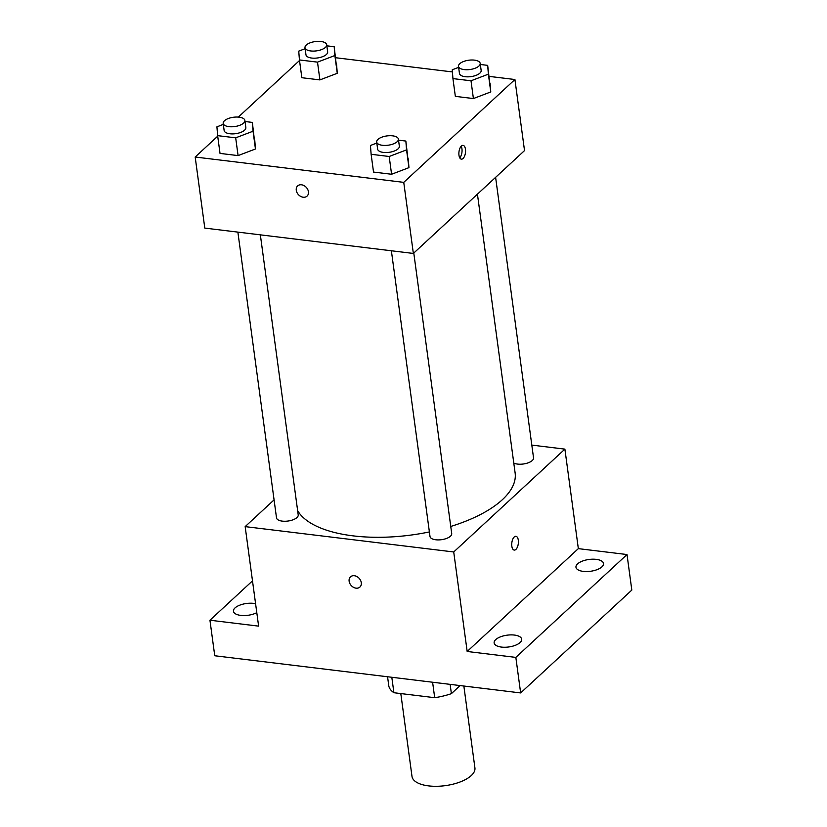<?xml version="1.0" encoding="UTF-8"?>
<svg xmlns="http://www.w3.org/2000/svg" width="827" height="827" viewBox="0 0 827 827"><rect width="100%" height="100%" fill="white"/><g stroke="black" fill="none" stroke-linecap="round" stroke-linejoin="round"><path stroke-width="1.24" d="M400.806 693.574L412.001 776.439A31.746 13.594 -7.7 0 0 445.288 785.65A31.746 13.594 -7.7 0 0 474.925 767.932L463.854 686.028M460.101 685.573L451.387 693.646A42.632 18.256 -7.7 0 1 434.692 697.688L393.9 692.726A42.632 18.256 -7.7 0 1 388.814 686.038L387.563 676.755M391.812 677.272L393.9 692.726M432.604 682.234L434.692 697.688M450.126 684.363L451.387 693.646M531.813 445.102L564.893 449.123L578.342 548.632L627.011 554.545L631.818 590.085L520.648 692.933L214.751 655.759L209.944 620.219L252.493 580.864M627.011 554.545L515.841 657.393L520.648 692.933M515.841 657.393L467.172 651.48L453.723 551.971L245.164 526.623L258.613 626.132L209.944 620.219M359.921 587.036A6.947 5.355 47.2 0 1 353.522 587.325A6.947 5.355 47.2 0 1 349.128 581.205A6.947 5.355 47.2 0 1 350.493 576.843A6.947 5.355 47.2 0 1 359.135 578.3A6.947 5.355 47.2 0 1 359.921 587.036A6.947 5.355 47.2 0 1 353.511 587.335A6.947 5.355 47.2 0 1 349.128 581.205A6.947 5.355 47.2 0 1 350.493 576.843M256.794 612.652A13.904 5.954 172.3 0 1 240.729 615.391A13.904 5.954 172.3 0 1 233.441 611.256A13.904 5.954 172.3 0 1 239.778 605.157A13.904 5.954 172.3 0 1 253.713 603.379A13.904 5.954 172.3 0 1 255.584 603.7M583.252 571.385A13.904 5.954 172.3 0 1 575.964 567.239A13.904 5.954 172.3 0 1 582.301 561.14A13.904 5.954 172.3 0 1 596.236 559.362A13.904 5.954 172.3 0 1 603.514 563.507A13.904 5.954 172.3 0 1 597.177 569.607A13.904 5.954 172.3 0 1 583.252 571.385M501.431 647.076A13.904 5.954 172.3 0 1 494.143 642.93A13.904 5.954 172.3 0 1 500.48 636.842A13.904 5.954 172.3 0 1 514.415 635.064A13.904 5.954 172.3 0 1 521.703 639.209A13.904 5.954 172.3 0 1 515.366 645.298A13.904 5.954 172.3 0 1 501.431 647.076M578.342 548.632L467.172 651.48M297.637 510.61A111.107 47.563 -7.7 0 0 429.389 531.926M450.756 526.448A111.107 47.563 -7.7 0 0 515.128 472.982L477.437 194.169M564.893 449.123L453.723 551.971M245.164 526.623L274.078 499.87M513.784 463.048A10.947 4.693 -7.7 0 0 526.261 463.42A10.947 4.693 -7.7 0 0 533.539 457.889L495.611 177.35M237.876 232.118L276.507 517.857A10.947 4.693 -7.7 0 0 287.992 521.041A10.947 4.693 -7.7 0 0 298.216 514.932L260.35 234.847M391.378 250.777L430.009 536.516A10.947 4.693 -7.7 0 0 441.494 539.69A10.947 4.693 -7.7 0 0 451.718 533.58L413.789 253.041M515.903 536.299A6.947 3.267 -83.1 0 1 518.415 541.85A6.947 3.267 -83.1 0 1 515.903 549.407A6.947 3.267 -83.1 0 1 514.239 550.089A6.947 3.267 -83.1 0 1 511.83 542.801A6.947 3.267 -83.1 0 1 515.914 536.299A6.947 3.267 -83.1 0 1 518.426 541.85A6.947 3.267 -83.1 0 1 515.914 549.407A6.947 3.267 -83.1 0 1 514.229 550.089M489.17 76.394L514.921 79.516L524.525 150.597L413.355 253.444L204.796 228.097L195.182 157.027L217.697 136.197M514.921 79.516L403.752 182.364L413.355 253.444M403.752 182.364L195.182 157.027M307.065 196.113A6.947 5.355 47.2 0 1 300.666 196.402A6.947 5.355 47.2 0 1 296.273 190.272A6.947 5.355 47.2 0 1 297.637 185.92A6.947 5.355 47.2 0 1 306.29 187.378A6.947 5.355 47.2 0 1 307.065 196.113A6.947 5.355 47.2 0 1 300.656 196.402A6.947 5.355 47.2 0 1 296.273 190.282A6.947 5.355 47.2 0 1 297.637 185.92M480.342 64.475L487.682 65.364L490.773 91.942L473.406 98.558L455.346 96.366L473.406 98.558L490.773 91.942L488.375 74.172L471.008 80.788L452.938 78.596L452.245 69.788L458.634 67.349M245.03 121.517L252.359 122.406L255.45 148.984L238.083 155.6L220.023 153.409L238.083 155.6L255.45 148.984L253.052 131.214L235.685 137.83L217.625 135.638L216.922 126.831L223.311 124.391M335.669 57.735L452.421 71.928M238.331 117.103L299.519 60.505M398.531 140.166L405.861 141.055L408.952 167.643L391.584 174.259L373.525 172.057L391.584 174.259L408.952 167.643L406.553 149.873L389.186 156.489L371.127 154.287L370.434 145.48L376.812 143.05M326.841 45.816L334.18 46.715L337.271 73.293L319.904 79.909L301.845 77.717L319.904 79.909L337.271 73.293L334.873 55.523L317.506 62.139L299.436 59.947L298.743 51.129L305.132 48.7M463.058 158.484A6.947 3.267 -83.1 0 1 461.383 159.156A6.947 3.267 -83.1 0 1 458.975 151.868A6.947 3.267 -83.1 0 1 463.058 145.376A6.947 3.267 -83.1 0 1 465.57 150.917A6.947 3.267 -83.1 0 1 463.058 158.484M461.166 146.255A6.947 3.267 -83.1 0 1 459.76 157.854M334.18 46.715L334.873 55.523M304.998 47.687L305.959 54.799A10.947 4.693 -7.7 0 0 317.434 57.973A10.947 4.693 -7.7 0 0 327.657 51.863L326.696 44.751A10.947 4.693 -7.7 0 0 318.178 41.35A10.947 4.693 -7.7 0 0 306.248 45.051A10.947 4.693 -7.7 0 0 304.998 47.687A10.947 4.693 -7.7 0 0 316.472 50.871A10.947 4.693 -7.7 0 0 326.696 44.751M317.506 62.139L319.904 79.909M299.436 59.947L301.845 77.717M336.579 64.485L337.271 73.293M487.682 65.364L488.375 74.172M458.499 66.336L459.461 73.448A10.947 4.693 -7.7 0 0 470.935 76.622A10.947 4.693 -7.7 0 0 481.159 70.512L480.198 63.41A10.947 4.693 -7.7 0 0 471.679 59.999A10.947 4.693 -7.7 0 0 459.76 63.71A10.947 4.693 -7.7 0 0 458.499 66.336A10.947 4.693 -7.7 0 0 469.974 69.52A10.947 4.693 -7.7 0 0 480.198 63.41M471.008 80.788L473.406 98.558M452.938 78.596L455.346 96.366M490.08 83.134L490.773 91.942M252.359 122.406L253.052 131.214M223.176 123.378L224.138 130.49A10.947 4.693 -7.7 0 0 235.612 133.674A10.947 4.693 -7.7 0 0 245.846 127.554L244.885 120.453A10.947 4.693 -7.7 0 0 236.357 117.041A10.947 4.693 -7.7 0 0 224.437 120.752A10.947 4.693 -7.7 0 0 223.176 123.378A10.947 4.693 -7.7 0 0 234.661 126.562A10.947 4.693 -7.7 0 0 244.885 120.453M235.685 137.83L238.083 155.6M217.625 135.638L220.023 153.409M254.757 140.176L255.45 148.984M405.861 141.055L406.553 149.873M376.678 142.037L377.639 149.139A10.947 4.693 -7.7 0 0 389.124 152.323A10.947 4.693 -7.7 0 0 399.348 146.203L398.387 139.101A10.947 4.693 -7.7 0 0 389.858 135.7A10.947 4.693 -7.7 0 0 377.939 139.401A10.947 4.693 -7.7 0 0 376.678 142.037A10.947 4.693 -7.7 0 0 388.163 145.211A10.947 4.693 -7.7 0 0 398.387 139.101M389.186 156.489L391.584 174.259M371.127 154.287L373.525 172.057M408.259 158.825L408.952 167.643"/></g></svg>
